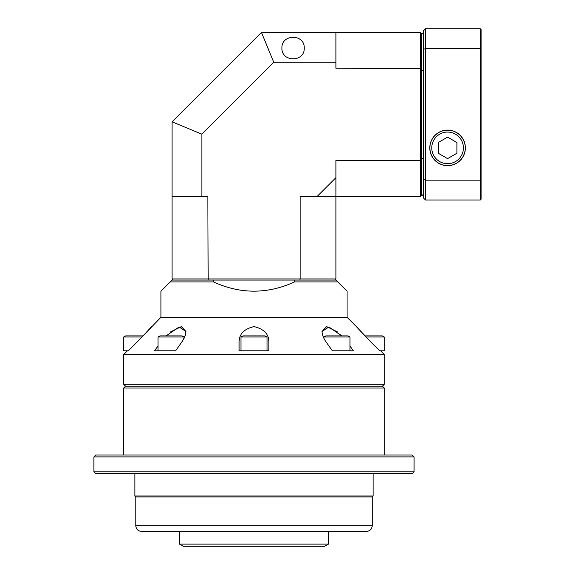 <?xml version="1.0" encoding="UTF-8"?>
<svg xmlns="http://www.w3.org/2000/svg" width="575" height="575" viewBox="0 0 575 575"><rect width="100%" height="100%" fill="white"/><g stroke="black" fill="none" stroke-linecap="round" stroke-linejoin="round"><path stroke-width="0.86" d="M304.254 48.063C304.793 62.409 281.376 62.409 281.915 48.063C281.376 33.709 304.793 33.709 304.254 48.063M335.901 278.94L335.901 196.283L420.411 196.283L420.411 160.518L335.901 160.518L335.901 196.283L300.128 196.283L300.128 278.94L335.901 278.94L334.779 280.054L173.204 280.054L172.083 278.94L300.128 278.94L299.834 280.054M420.411 32.473L421.525 33.587L421.525 160.224L420.411 160.518L420.411 32.473L261.438 32.473L273.779 62.258L201.868 134.162L201.868 196.283L207.855 196.283L208.15 280.054M273.779 62.258L335.901 62.258L335.901 68.245L421.525 68.54M317.285 196.283L335.901 177.668M421.525 160.224L421.525 195.169L420.411 196.283M335.901 62.258L335.901 32.473M201.868 134.162L172.083 121.828L172.083 278.94M172.083 196.283L201.868 196.283M172.083 121.828L261.438 32.473M366.613 531.357L141.371 531.357C137.978 531.027 136.117 529.165 135.786 525.773L372.198 525.773C371.867 529.165 370.005 531.027 366.613 531.357M372.198 525.773L372.198 496.922L135.786 496.922L134.859 495.988L373.132 495.988L373.132 473.649M414.086 471.787L412.225 473.649L95.766 473.649L93.905 471.787L414.086 471.787L414.086 456.895L93.905 456.895L95.766 455.033L412.225 455.033L414.086 456.895M123.69 384.301L125.551 386.163L382.44 386.163L125.551 386.163L123.69 388.024L384.301 388.024L382.44 386.163L384.301 384.301L123.69 384.301L123.69 354.516L384.301 354.516L384.301 384.301M349.952 345.934L353.409 350.793L332.35 350.793L326.392 342.427C323.66 338.639 322.201 334.988 322.029 331.473L328.886 326.988L341.902 335.901M384.301 354.516L380.578 350.793L379.694 350.793L371.27 342.427L356.378 326.593L364.873 335.901L382.361 335.901L384.301 337.015L365.937 337.015M337.467 331.904L326.629 326.593L322.029 331.473M334.779 280.054L335.901 280.054L347.07 291.223L347.07 317.285L160.914 317.285L136.721 342.427L128.29 350.793L127.413 350.793L123.69 354.516M128.29 350.793L123.69 350.793L123.69 337.015L125.623 335.901L143.118 335.901L151.613 326.593M239.099 350.793L239.099 342.427C238.927 334.269 243.893 328.986 253.992 326.593C264.098 328.986 269.057 334.269 268.884 342.427L268.884 350.793L239.099 350.793M154.574 350.793L158.039 350.793L154.574 350.793L158.039 345.934M166.082 335.901L179.105 326.988L185.955 331.473L185.387 335.009L182.85 340.537L175.634 350.793L158.039 350.793L158.039 337.015L184.101 337.015L182.16 335.901L159.972 335.901L158.039 337.015M185.955 331.473L181.355 326.593L170.523 331.904M337.762 281.915L294.565 281.915C267.519 294.242 240.472 294.242 213.426 281.915L170.222 281.915L160.914 291.223L160.914 317.285M170.222 281.915L172.083 280.054L173.204 280.054M349.952 337.015L348.012 335.901L325.824 335.901L323.89 337.015L349.952 337.015L349.952 350.793L353.409 350.793M294.565 281.915A1578.238 1115.982 -0 0 0 294.134 280.054M213.85 280.054A1578.238 1115.982 -0 0 0 213.426 281.915M324.731 546.25L183.252 546.25L179.529 544.101L328.454 544.101L324.731 546.25M429.805 147.89A17.782 17.782 0 0 0 456.485 163.286A17.782 17.782 0 0 0 456.485 132.487A17.782 17.782 0 0 0 429.805 147.89M481.095 29.497L481.095 199.266L480.355 200.007L425.514 200.007L425.514 180.14L480.355 180.14L480.355 48.616L425.514 48.616L425.514 180.14A1220.61 863.104 90 0 1 423.387 179.414L423.387 30.87L425.514 28.75L480.355 28.75L481.095 29.497M425.514 200.007L423.387 197.886L423.387 179.414M421.525 158.046A1423.29 1006.423 -90 0 0 423.387 158.52L423.387 196.025L421.525 194.163M421.525 34.593L423.387 32.732L423.387 70.236A1423.29 1006.423 90 0 0 421.525 70.711M480.355 200.007L480.355 180.14L481.095 179.889M425.514 28.75L425.514 48.616A1220.61 863.104 -90 0 0 423.387 49.342M481.095 48.868L480.355 48.616L480.355 28.75M429.906 147.89A17.681 17.681 0 0 1 456.435 132.573A17.681 17.681 0 0 1 456.435 163.199A17.681 17.681 0 0 1 429.906 147.89M438.279 153.259L447.587 158.635L456.895 153.259L456.895 142.514L447.587 137.138L438.279 142.514L438.279 153.259M242.894 335.901L265.089 335.901L267.023 337.015L240.961 337.015L242.894 335.901M240.961 337.015L240.961 350.793L267.023 350.793L267.023 337.015M123.69 337.015L142.047 337.015M379.694 350.793L384.301 350.793L384.301 337.015M431.768 147.89A15.82 15.82 0 0 0 455.501 161.589A15.82 15.82 0 0 0 455.501 134.183A15.82 15.82 0 0 0 431.768 147.89M372.198 496.922L373.132 495.988M384.301 455.033L384.301 388.024M123.69 455.033L123.69 388.024M93.905 471.787L93.905 456.895M134.859 495.988L134.859 473.649M135.786 525.773L135.786 496.922M347.07 317.285L356.378 326.593M179.529 531.357L179.529 544.101M328.454 531.357L328.454 544.101M323.89 338.265L323.89 337.015M184.101 338.265L184.101 337.015"/></g></svg>
